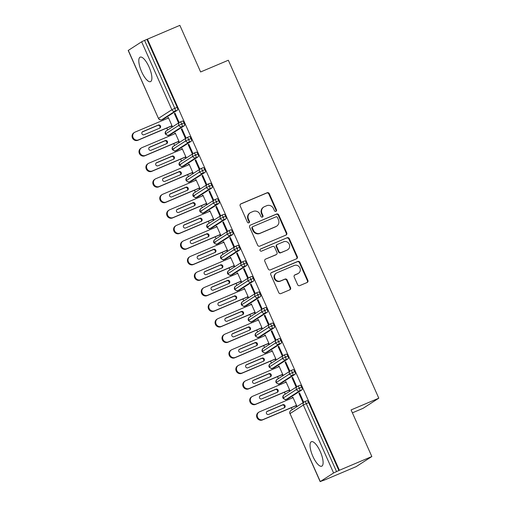 <?xml version="1.0" encoding="UTF-8"?>
<svg xmlns="http://www.w3.org/2000/svg" width="507" height="507" viewBox="0 0 507 507"><rect width="100%" height="100%" fill="white"/><g stroke="black" fill="none" stroke-linecap="round" stroke-linejoin="round"><path stroke-width="0.76" d="M275.941 211.362A1.172 1.103 57.2 0 0 276.486 209.86L269.274 193.655A1.673 1.578 57.2 0 0 267.138 192.749L240.952 203.827A1.673 1.578 57.2 0 0 240.179 205.969L247.391 222.174A1.172 1.103 57.2 0 0 249.045 222.725A1.172 1.103 57.2 0 0 249.431 221.312L248.493 219.214A5.349 5.045 57.2 0 1 250.978 212.363L253.158 211.438A5.349 5.045 57.2 0 1 259.99 214.353L260.921 216.451A1.172 1.103 57.2 0 0 262.575 217.002A1.172 1.103 57.2 0 0 262.956 215.589L262.024 213.491A5.349 5.045 57.2 0 1 264.508 206.641L266.688 205.715A5.349 5.045 57.2 0 1 273.514 208.624L274.452 210.722A1.172 1.103 57.2 0 0 275.941 211.362M275.846 211.4A1.172 1.103 57.2 0 0 276.011 210.171L268.799 193.966A1.673 1.578 57.2 0 0 266.663 193.053L240.502 204.118M248.785 222.846A1.172 1.103 57.2 0 0 248.956 221.616L248.018 219.518L248.493 219.214M262.315 217.123A1.172 1.103 57.2 0 0 262.48 215.893L261.549 213.796L262.024 213.491M312.857 456.344A13.283 4.354 67.1 0 1 311.387 441.717A13.283 4.354 67.1 0 1 320.278 451.566A13.283 4.354 67.1 0 1 321.742 466.193A13.283 4.354 67.1 0 1 312.857 456.344M141.637 71.779A13.283 4.354 67.1 0 1 140.166 57.152A13.283 4.354 67.1 0 1 149.058 67A13.283 4.354 67.1 0 1 150.522 81.621A13.283 4.354 67.1 0 1 141.637 71.779M297.622 284.706A1.673 1.578 57.2 0 0 299.757 285.612L307.103 282.507A1.673 1.578 57.2 0 0 307.876 280.365L299.865 262.366A1.673 1.578 57.2 0 0 297.729 261.46L271.543 272.538A1.673 1.578 57.2 0 0 270.77 274.674L278.78 292.672A1.673 1.578 57.2 0 0 280.916 293.585L289.789 289.827A1.673 1.578 57.2 0 0 290.568 287.684L287.133 279.984A1.673 1.578 57.2 0 0 285.004 279.078L280.599 280.935A4.474 4.221 57.2 0 1 276.366 273.096A4.474 4.221 57.2 0 1 276.968 272.779L294.206 265.484A4.474 4.221 57.2 0 1 298.446 273.324A4.474 4.221 57.2 0 1 297.837 273.647L294.966 274.857A1.673 1.578 57.2 0 0 294.193 276.999L297.622 284.706M147.41 39.083L339.386 470.268L371.84 456.534L351.091 409.922L378.805 398.191L228.334 60.238L200.62 71.962L179.865 25.35L144.565 40.389L174.814 108.333L177.184 107.326L146.935 39.388M285.98 235.071A1.673 1.578 57.2 0 0 286.759 232.928L278.742 214.936A1.673 1.578 57.2 0 0 276.613 214.024L250.426 225.102A1.673 1.578 57.2 0 0 249.653 227.244L257.664 245.242A1.673 1.578 57.2 0 0 259.799 246.149L285.98 235.071M289.307 238.651L297.317 256.65A1.673 1.578 57.2 0 1 296.544 258.785L270.358 269.863A1.673 1.578 57.2 0 1 268.222 268.957L264.793 261.257A1.673 1.578 57.2 0 1 265.567 259.115L276.188 254.622A1.673 1.578 57.2 0 0 276.961 252.48L274.686 247.372A1.673 1.578 57.2 0 0 272.557 246.459L261.498 251.136A1.172 1.103 57.2 0 1 260.389 249.089A1.172 1.103 57.2 0 1 260.547 249L287.171 237.739A1.673 1.578 57.2 0 1 289.307 238.651L288.832 238.955L296.842 256.954L297.317 256.65M352.39 412.837L363.107 408.306L378.805 398.191M128.309 50.37L158.444 118.41L128.195 50.466L141.624 41.789L144.565 40.389M339.386 470.268L333.6 472.974L320.285 481.549L323.65 480.287M371.84 456.534L356.148 466.643L323.688 480.376M292.209 409.662L291.348 407.729M287.837 399.846L287.431 398.933M285.289 394.123L284.427 392.19M280.916 384.306L280.51 383.393M278.368 378.59L277.506 376.65M273.995 368.766L273.59 367.854M271.454 363.05L270.592 361.111M267.081 353.227L266.676 352.314M264.534 347.51L263.672 345.571M260.161 337.687L259.755 336.775M257.619 331.971L256.757 330.038M253.247 322.154L252.841 321.242M250.699 316.438L249.837 314.498M246.326 306.615L245.92 305.702M243.778 300.898L242.916 298.959M239.405 291.075L239 290.162M236.864 285.359L236.002 283.419M232.491 275.535L232.086 274.623M229.944 269.819L229.082 267.886M225.571 260.002L225.165 259.09M223.029 254.28L222.161 252.347M218.656 244.463L218.251 243.55M216.109 238.746L215.247 236.807M211.736 228.923L211.33 228.011M209.188 223.207L208.326 221.267M204.815 213.384L204.41 212.471M202.274 207.667L201.412 205.728M197.901 197.844L197.496 196.931M195.353 192.128L194.492 190.195M190.981 182.311L190.575 181.398M188.439 176.594L187.571 174.655M184.066 166.771L183.661 165.859M181.519 161.055L180.657 159.116M177.146 151.232L176.74 150.319M174.598 145.515L173.736 143.576M170.225 135.692L169.82 134.78M167.684 129.976L166.822 128.043M163.311 120.159L162.905 119.246M171.379 126.11L171.588 126.579L172.203 126.18L168.33 117.478L167.709 117.878L168.381 117.592M174.37 113.587L174.991 113.188L178.863 121.889L178.242 122.288L174.37 113.587L175.042 113.302M167.709 117.878L167.868 118.226M338.91 470.572L308.662 402.628L306.291 403.635L336.54 471.573M304.625 401.728L306.912 400.758A2.554 0.837 67.1 0 1 306.95 400.739A2.554 0.837 67.1 0 1 308.662 402.628M177.184 107.326A2.554 0.837 67.1 0 1 177.507 110.12L164.192 118.695A2.554 0.837 67.1 0 1 164.148 118.72A2.554 0.837 67.1 0 1 164.103 118.733M297.71 386.188L299.992 385.219A2.554 0.837 67.1 0 1 300.036 385.2A2.554 0.837 67.1 0 1 301.741 387.094A2.554 0.837 67.1 0 1 302.033 389.807L288.711 398.382A2.554 0.837 67.1 0 1 288.673 398.407A2.554 0.837 67.1 0 1 288.629 398.42M295.904 405.796L296.107 406.265L296.728 405.866L292.856 397.165L292.235 397.564L292.393 397.913M302.768 401.975L303.389 401.576L299.517 392.874L298.896 393.274L302.768 401.975M290.79 370.649L293.071 369.685A2.554 0.837 67.1 0 1 293.116 369.66A2.554 0.837 67.1 0 1 294.827 371.555A2.554 0.837 67.1 0 1 295.118 374.267L281.797 382.842A2.554 0.837 67.1 0 1 281.753 382.867A2.554 0.837 67.1 0 1 281.708 382.88M288.984 390.263L289.193 390.726L289.808 390.327L285.935 381.625L285.473 382.379M295.854 386.435L296.468 386.042L292.596 377.341L291.975 377.734L295.854 386.435M283.869 355.109L286.157 354.146A2.554 0.837 67.1 0 1 286.195 354.12A2.554 0.837 67.1 0 1 287.906 356.015A2.554 0.837 67.1 0 1 288.198 358.728L274.876 367.309A2.554 0.837 67.1 0 1 274.838 367.328A2.554 0.837 67.1 0 1 274.788 367.341M282.069 374.724L282.272 375.186L282.893 374.787L279.021 366.086L278.4 366.485L278.558 366.84M288.933 370.902L289.554 370.503L285.675 361.802L285.061 362.201L288.933 370.902M276.955 339.576L279.237 338.606A2.554 0.837 67.1 0 1 279.281 338.587A2.554 0.837 67.1 0 1 280.992 340.476A2.554 0.837 67.1 0 1 281.277 343.188L267.962 351.769A2.554 0.837 67.1 0 1 267.918 351.788A2.554 0.837 67.1 0 1 267.873 351.807M275.149 359.184L275.358 359.653L275.973 359.254L272.101 350.552L271.479 350.952L271.638 351.3M282.012 355.363L282.633 354.963L278.761 346.262L278.14 346.661L282.012 355.363M270.035 324.036L272.322 323.067A2.554 0.837 67.1 0 1 272.36 323.048A2.554 0.837 67.1 0 1 274.072 324.943A2.554 0.837 67.1 0 1 274.363 327.655L261.042 336.23A2.554 0.837 67.1 0 1 260.997 336.255A2.554 0.837 67.1 0 1 260.953 336.268M268.228 343.645L268.437 344.114L269.059 343.714L265.18 335.013L264.717 335.761M275.098 339.823L275.713 339.424L271.841 330.722L271.226 331.122L275.098 339.823M263.12 308.497L265.402 307.534A2.554 0.837 67.1 0 1 265.446 307.508A2.554 0.837 67.1 0 1 267.151 309.403A2.554 0.837 67.1 0 1 267.442 312.116L254.121 320.69A2.554 0.837 67.1 0 1 254.083 320.716A2.554 0.837 67.1 0 1 254.039 320.728M261.314 328.105L261.517 328.574L262.138 328.175L258.266 319.473L257.645 319.873L257.803 320.221M268.178 324.284L268.799 323.884L264.927 315.183L264.305 315.582L268.178 324.284M256.2 292.957L258.481 291.994A2.554 0.837 67.1 0 1 258.526 291.969A2.554 0.837 67.1 0 1 260.237 293.864A2.554 0.837 67.1 0 1 260.528 296.576L247.207 305.151A2.554 0.837 67.1 0 1 247.163 305.176A2.554 0.837 67.1 0 1 247.118 305.189M254.394 312.572L254.603 313.034L255.217 312.635L251.345 303.934L250.883 304.688M261.263 308.75L261.878 308.351L258.006 299.65L257.385 300.049L261.263 308.75M249.279 277.418L251.567 276.454A2.554 0.837 67.1 0 1 251.605 276.429A2.554 0.837 67.1 0 1 253.316 278.324A2.554 0.837 67.1 0 1 253.608 281.036L240.286 289.617A2.554 0.837 67.1 0 1 240.248 289.636A2.554 0.837 67.1 0 1 240.198 289.649M247.479 297.032L247.682 297.495L248.303 297.102L244.431 288.401L243.81 288.794L243.968 289.148M254.343 293.211L254.964 292.812L251.085 284.11L250.471 284.509L254.343 293.211M242.365 261.885L244.647 260.915A2.554 0.837 67.1 0 1 244.691 260.896A2.554 0.837 67.1 0 1 246.402 262.784A2.554 0.837 67.1 0 1 246.687 265.497L233.372 274.078A2.554 0.837 67.1 0 1 233.328 274.097A2.554 0.837 67.1 0 1 233.283 274.116M240.559 281.493L240.768 281.962L241.383 281.562L237.51 272.861L236.889 273.26L237.048 273.609M247.422 277.671L248.043 277.272L244.171 268.571L243.55 268.97L247.422 277.671M235.444 246.345L237.732 245.375A2.554 0.837 67.1 0 1 237.77 245.356A2.554 0.837 67.1 0 1 239.481 247.251A2.554 0.837 67.1 0 1 239.773 249.964L226.452 258.538A2.554 0.837 67.1 0 1 226.407 258.564A2.554 0.837 67.1 0 1 226.363 258.576M233.638 265.953L233.847 266.422L234.468 266.023L230.59 257.322L230.127 258.069M240.508 262.132L241.123 261.732L237.251 253.031L236.636 253.43L240.508 262.132M228.53 230.805L230.812 229.842A2.554 0.837 67.1 0 1 230.856 229.817A2.554 0.837 67.1 0 1 232.561 231.712A2.554 0.837 67.1 0 1 232.852 234.424L219.531 242.999A2.554 0.837 67.1 0 1 219.493 243.024A2.554 0.837 67.1 0 1 219.449 243.037M226.724 250.42L226.927 250.883L227.548 250.483L223.676 241.782L223.055 242.181L223.213 242.536M233.588 246.592L234.209 246.199L230.336 237.498L229.715 237.891L233.588 246.592M221.61 215.266L223.891 214.303A2.554 0.837 67.1 0 1 223.936 214.277A2.554 0.837 67.1 0 1 225.647 216.172A2.554 0.837 67.1 0 1 225.932 218.885L212.617 227.466A2.554 0.837 67.1 0 1 212.572 227.485A2.554 0.837 67.1 0 1 212.528 227.497M219.804 234.88L220.013 235.343L220.627 234.944L216.755 226.242L216.293 226.997M226.673 231.059L227.288 230.66L223.416 221.958L222.795 222.358L226.673 231.059M214.689 199.726L216.977 198.763A2.554 0.837 67.1 0 1 217.015 198.744A2.554 0.837 67.1 0 1 218.726 200.633A2.554 0.837 67.1 0 1 219.018 203.345L205.696 211.926A2.554 0.837 67.1 0 1 205.652 211.945A2.554 0.837 67.1 0 1 205.608 211.964M212.889 219.341L213.092 219.81L213.713 219.411L209.841 210.709L209.22 211.108L209.378 211.457M219.753 215.519L220.374 215.12L216.495 206.419L215.881 206.818L219.753 215.519M207.775 184.193L210.056 183.223A2.554 0.837 67.1 0 1 210.101 183.204A2.554 0.837 67.1 0 1 211.812 185.099A2.554 0.837 67.1 0 1 212.097 187.812L198.782 196.386A2.554 0.837 67.1 0 1 198.738 196.405A2.554 0.837 67.1 0 1 198.693 196.424M205.969 203.801L206.178 204.27L206.793 203.871L202.92 195.17L202.299 195.569L202.458 195.917M212.832 199.98L213.453 199.581L209.581 190.879L208.96 191.278L212.832 199.98M200.854 168.654L203.142 167.684A2.554 0.837 67.1 0 1 203.18 167.665A2.554 0.837 67.1 0 1 204.891 169.56A2.554 0.837 67.1 0 1 205.183 172.272L191.861 180.847A2.554 0.837 67.1 0 1 191.817 180.872A2.554 0.837 67.1 0 1 191.773 180.885M199.048 188.262L199.257 188.731L199.878 188.331L196 179.63L195.537 180.378M205.918 184.44L206.533 184.041L202.661 175.34L202.046 175.739L205.918 184.44M193.94 153.114L196.222 152.151A2.554 0.837 67.1 0 1 196.266 152.125A2.554 0.837 67.1 0 1 197.971 154.02A2.554 0.837 67.1 0 1 198.262 156.733L184.941 165.307A2.554 0.837 67.1 0 1 184.903 165.333A2.554 0.837 67.1 0 1 184.859 165.345M192.134 172.729L192.337 173.191L192.958 172.792L189.086 164.091L188.465 164.49L188.623 164.845M198.998 168.907L199.619 168.508L195.746 159.806L195.125 160.206L198.998 168.907M187.02 137.574L189.301 136.611A2.554 0.837 67.1 0 1 189.345 136.586A2.554 0.837 67.1 0 1 191.057 138.481A2.554 0.837 67.1 0 1 191.342 141.193L178.027 149.774A2.554 0.837 67.1 0 1 177.982 149.793A2.554 0.837 67.1 0 1 177.938 149.806M185.213 157.189L185.423 157.652L186.037 157.259L182.165 148.557L181.702 149.305M192.083 153.368L192.698 152.968L188.826 144.267L188.205 144.666L192.083 153.368M180.099 122.041L182.387 121.072A2.554 0.837 67.1 0 1 182.425 121.053A2.554 0.837 67.1 0 1 184.136 122.941A2.554 0.837 67.1 0 1 184.428 125.654L171.106 134.235A2.554 0.837 67.1 0 1 171.062 134.254A2.554 0.837 67.1 0 1 171.017 134.273M178.299 141.649L178.502 142.118L179.123 141.719L175.251 133.018L174.63 133.417L174.788 133.766M185.163 137.828L185.784 137.429L181.905 128.727L181.291 129.127L185.163 137.828M184.136 122.941L178.832 125.349L165.396 134.025A2.554 2.554 0 0 1 166.347 130.838A2.554 2.408 57.2 0 0 168.736 135.236L171.106 134.235M174.63 133.417L175.302 133.132M181.291 129.127L181.956 128.841M181.55 148.95L182.216 148.671M188.205 144.666L188.877 144.381M188.465 164.49L189.136 164.205M195.125 160.206L195.797 159.92M195.385 180.029L196.051 179.744M202.046 175.739L202.711 175.46M202.299 195.569L202.971 195.284M208.96 191.278L209.632 190.993M209.22 211.108L209.892 210.823M215.881 206.818L216.546 206.533M216.14 226.642L216.806 226.363M222.795 222.358L223.467 222.072M223.055 242.181L223.726 241.896M229.715 237.891L230.387 237.612M229.975 257.721L230.641 257.436M236.636 253.43L237.301 253.145M236.889 273.26L237.561 272.975M243.55 268.97L244.222 268.685M243.81 288.794L244.482 288.515M250.471 284.509L251.136 284.224M250.731 304.333L251.396 304.054M257.385 300.049L258.057 299.764M257.645 319.873L258.317 319.587M264.305 315.582L264.977 315.303M264.565 335.412L265.231 335.127M271.226 331.122L271.891 330.837M271.479 350.952L272.151 350.667M278.14 346.661L278.812 346.376M278.4 366.485L279.072 366.206M285.061 362.201L285.726 361.916M285.321 382.024L285.986 381.739M291.975 377.734L292.647 377.455M292.235 397.564L292.907 397.279M298.896 393.274L299.567 392.988M191.057 138.481L185.746 140.883L172.431 149.464L173.939 148.982M197.971 154.02L192.666 156.422L179.345 165.003L180.853 164.522M204.891 169.56L199.581 171.962L186.151 180.638A2.554 2.554 0 0 1 187.102 177.45A2.554 2.408 57.2 0 0 189.491 181.855L191.861 180.847M211.812 185.099L206.501 187.501L193.18 196.076L194.694 195.594M218.726 200.633L213.422 203.041L200.1 211.615L201.609 211.134M225.647 216.172L220.336 218.574L207.021 227.155L208.529 226.673M232.561 231.712L227.256 234.114L213.935 242.688L215.443 242.213M239.481 247.251L234.171 249.653L220.741 258.329A2.554 2.554 0 0 1 221.692 255.141A2.554 2.408 57.2 0 0 224.081 259.54L226.452 258.538M246.402 262.784L241.091 265.193L227.662 273.869A2.554 2.554 0 0 1 228.613 270.681A2.554 2.408 57.2 0 0 230.996 275.079L233.372 274.078M253.316 278.324L248.012 280.726L234.583 289.402A2.554 2.554 0 0 1 235.533 286.214A2.554 2.408 57.2 0 0 237.916 290.619L240.286 289.617M260.237 293.864L254.926 296.265L241.497 304.941A2.554 2.554 0 0 1 242.447 301.754A2.554 2.408 57.2 0 0 244.83 306.158L247.207 305.151M267.151 309.403L261.846 311.805L248.417 320.481A2.554 2.554 0 0 1 249.368 317.293A2.554 2.408 57.2 0 0 251.751 321.698L254.121 320.69M274.072 324.943L268.761 327.345L255.332 336.021A2.554 2.554 0 0 1 256.282 332.833A2.554 2.408 57.2 0 0 258.671 337.231L261.042 336.23M280.992 340.476L275.681 342.884L262.252 351.56C266.378 354.64 265.066 352.073 265.548 352.796A2.554 0.837 -112.9 0 0 265.586 352.771L267.962 351.769M287.906 356.015L282.602 358.417L269.173 367.093C273.292 370.18 271.98 367.607 272.462 368.329A2.554 0.837 -112.9 0 0 272.506 368.31L274.876 367.309M294.827 371.555L289.516 373.957L276.087 382.633A2.554 2.554 0 0 1 277.037 379.445A2.554 2.408 57.2 0 0 279.42 383.85L281.797 382.842M301.741 387.094L296.437 389.496L283.007 398.172A2.554 2.554 0 0 1 283.958 394.985A2.554 2.408 57.2 0 0 286.341 399.383L288.711 398.382M263.786 207.021L263.304 207.325A5.349 5.045 57.2 0 0 261.549 213.796M250.255 212.744L249.78 213.054A5.349 5.045 57.2 0 0 248.018 219.518M285.954 235.083A1.673 1.578 57.2 0 0 286.284 233.239L278.267 215.241A1.673 1.578 57.2 0 0 276.138 214.328L250.426 225.102M277.456 217.471A1.172 1.103 57.2 0 0 275.96 216.838L252.974 226.559A1.172 1.103 57.2 0 0 252.435 228.061L253.418 230.273A5.349 5.045 57.2 0 0 260.249 233.182L275.96 226.534A5.349 5.045 57.2 0 0 278.438 219.683L277.456 217.471M252.499 226.863A1.172 1.103 57.2 0 0 251.96 228.365L252.435 228.061M276.683 226.154L276.207 226.458A5.349 5.045 57.2 0 1 275.485 226.838L259.774 233.486A5.349 5.045 57.2 0 1 252.942 230.577L251.96 228.365M296.513 258.798A1.673 1.578 57.2 0 0 296.842 256.954M265.567 259.115L275.713 254.926A1.673 1.578 57.2 0 0 275.941 254.806L276.416 254.501M260.18 249.26L287.171 237.739M287.209 249.957A4.474 4.221 57.2 0 0 289.123 243.905A4.474 4.221 57.2 0 0 283.578 241.801L277.5 244.368A1.673 1.578 57.2 0 0 276.727 246.51L279.002 251.618A1.673 1.578 57.2 0 0 281.132 252.53L286.734 250.268A4.474 4.221 57.2 0 0 287.336 249.945L287.811 249.64M277.278 244.488L276.797 244.792A1.673 1.578 57.2 0 0 276.252 246.814L276.727 246.51M286.734 250.268L280.656 252.835A1.673 1.578 57.2 0 1 278.527 251.922L276.252 246.814M288.832 238.955A1.673 1.578 57.2 0 0 286.696 238.049M298.446 273.324L297.97 273.634A4.474 4.221 57.2 0 1 297.362 273.951L294.516 275.155M276.366 273.096L275.89 273.406A4.474 4.221 57.2 0 0 280.124 281.246L280.599 280.935M289.763 289.839A1.673 1.578 57.2 0 0 290.086 287.995L286.658 280.289A1.673 1.578 57.2 0 0 284.528 279.382L280.124 281.246M307.071 282.513A1.673 1.578 57.2 0 0 307.4 280.669L299.39 262.67A1.673 1.578 57.2 0 0 297.254 261.764L271.093 272.829M168.539 117.947L135.046 132.112A4.259 4.018 57.2 0 0 133.221 137.879A4.259 4.018 57.2 0 0 138.5 139.881L171.993 125.711M138.5 139.881L137.885 140.281A4.259 4.018 -122.8 0 1 133.848 132.815L134.469 132.416M159.692 128.151A1.705 1.61 57.2 0 0 160.427 125.844A1.705 1.61 57.2 0 0 158.311 125.039L142.752 131.624A1.705 1.61 57.2 0 0 142.023 133.93A1.705 1.61 57.2 0 0 144.134 134.729L159.692 128.151M137.885 140.281L172.05 125.831M159.585 128.195A1.705 1.61 57.2 0 0 157.696 125.438L142.245 131.978M175.454 133.48L141.96 147.651A4.259 4.018 57.2 0 0 140.141 153.412A4.259 4.018 57.2 0 0 145.42 155.421L178.914 141.25M145.42 155.421L144.799 155.82A4.259 4.018 -122.8 0 1 140.769 148.355L141.383 147.955M166.613 143.684A1.705 1.61 57.2 0 0 167.342 141.383A1.705 1.61 57.2 0 0 165.231 140.578L149.666 147.163A1.705 1.61 57.2 0 0 148.938 149.464A1.705 1.61 57.2 0 0 151.054 150.268L166.613 143.684M144.799 155.82L178.965 141.364M166.505 143.735A1.705 1.61 57.2 0 0 164.61 140.978L149.159 147.512M182.374 149.02L148.881 163.191A4.259 4.018 57.2 0 0 147.055 168.951A4.259 4.018 57.2 0 0 152.341 170.96L185.835 156.79M152.341 170.96L151.72 171.36A4.259 4.018 -122.8 0 1 147.683 163.894L148.304 163.495M173.533 159.223A1.705 1.61 57.2 0 0 174.262 156.917A1.705 1.61 57.2 0 0 172.146 156.118L156.587 162.703A1.705 1.61 57.2 0 0 155.858 165.003A1.705 1.61 57.2 0 0 157.969 165.808L173.533 159.223M151.72 171.36L185.885 156.904M173.419 159.274A1.705 1.61 57.2 0 0 171.531 156.517L156.08 163.051M189.288 164.56L155.795 178.73A4.259 4.018 57.2 0 0 153.976 184.491A4.259 4.018 57.2 0 0 159.255 186.5L192.749 172.329M159.255 186.5L158.64 186.899A4.259 4.018 -122.8 0 1 154.603 179.434L155.224 179.034M180.448 174.763A1.705 1.61 57.2 0 0 181.176 172.456A1.705 1.61 57.2 0 0 179.066 171.658L163.508 178.236A1.705 1.61 57.2 0 0 162.772 180.543A1.705 1.61 57.2 0 0 164.889 181.348L180.448 174.763M158.64 186.899L192.799 172.443M180.34 174.807A1.705 1.61 57.2 0 0 178.445 172.05L162.994 178.591M196.209 180.099L162.715 194.27A4.259 4.018 57.2 0 0 160.89 200.031A4.259 4.018 57.2 0 0 166.176 202.033L199.669 187.869M166.176 202.033L165.555 202.432A4.259 4.018 -122.8 0 1 161.524 194.967L162.139 194.574M187.368 190.302A1.705 1.61 57.2 0 0 188.097 187.996A1.705 1.61 57.2 0 0 185.987 187.191L170.422 193.775A1.705 1.61 57.2 0 0 169.693 196.082A1.705 1.61 57.2 0 0 171.803 196.887L187.368 190.302M165.555 202.432L199.72 187.983M187.26 190.347A1.705 1.61 57.2 0 0 185.366 187.59L169.915 194.13M203.13 195.632L169.636 209.803A4.259 4.018 57.2 0 0 167.811 215.57A4.259 4.018 57.2 0 0 173.09 217.573L206.583 203.402M173.09 217.573L172.475 217.972A4.259 4.018 -122.8 0 1 168.438 210.506L169.059 210.107M194.282 205.836A1.705 1.61 57.2 0 0 195.018 203.535A1.705 1.61 57.2 0 0 192.901 202.73L177.342 209.315A1.705 1.61 57.2 0 0 176.613 211.622A1.705 1.61 57.2 0 0 178.724 212.42L194.282 205.836M172.475 217.972L206.641 203.516M194.175 205.886A1.705 1.61 57.2 0 0 192.286 203.13L176.835 209.664M210.044 211.172L176.55 225.342A4.259 4.018 57.2 0 0 174.731 231.103A4.259 4.018 57.2 0 0 180.01 233.112L213.504 218.942M180.01 233.112L179.389 233.512A4.259 4.018 -122.8 0 1 175.359 226.046L175.973 225.647M201.203 221.375A1.705 1.61 57.2 0 0 201.932 219.075A1.705 1.61 57.2 0 0 199.821 218.27L184.256 224.855A1.705 1.61 57.2 0 0 183.528 227.155A1.705 1.61 57.2 0 0 185.644 227.96L201.203 221.375M179.389 233.512L213.555 219.056M201.095 221.426A1.705 1.61 57.2 0 0 199.2 218.669L183.749 225.203M216.964 226.711L183.471 240.882A4.259 4.018 57.2 0 0 181.645 246.643A4.259 4.018 57.2 0 0 186.931 248.652L220.425 234.481M186.931 248.652L186.31 249.051A4.259 4.018 -122.8 0 1 182.273 241.585L182.894 241.186M208.124 236.915A1.705 1.61 57.2 0 0 208.852 234.608A1.705 1.61 57.2 0 0 206.736 233.809L191.177 240.388A1.705 1.61 57.2 0 0 190.448 242.695A1.705 1.61 57.2 0 0 192.559 243.499L208.124 236.915M186.31 249.051L220.475 234.595M208.009 236.959A1.705 1.61 57.2 0 0 206.121 234.209L190.67 240.743M223.885 242.251L190.385 256.422A4.259 4.018 57.2 0 0 188.566 262.182A4.259 4.018 57.2 0 0 193.845 264.191L227.339 250.021M193.845 264.191L193.23 264.584A4.259 4.018 -122.8 0 1 189.193 257.125L189.814 256.726M215.038 252.454A1.705 1.61 57.2 0 0 215.767 250.147A1.705 1.61 57.2 0 0 213.656 249.343L198.098 255.927A1.705 1.61 57.2 0 0 197.362 258.234A1.705 1.61 57.2 0 0 199.479 259.039L215.038 252.454M193.23 264.584L227.39 250.135M214.93 252.499A1.705 1.61 57.2 0 0 213.035 249.742L197.584 256.282M230.799 257.79L197.305 271.955A4.259 4.018 57.2 0 0 195.48 277.722A4.259 4.018 57.2 0 0 200.766 279.725L234.259 265.554M200.766 279.725L200.145 280.124A4.259 4.018 -122.8 0 1 196.114 272.658L196.729 272.265M221.958 267.994A1.705 1.61 57.2 0 0 222.687 265.687A1.705 1.61 57.2 0 0 220.577 264.882L205.012 271.467A1.705 1.61 57.2 0 0 204.283 273.774A1.705 1.61 57.2 0 0 206.393 274.572L221.958 267.994M200.145 280.124L234.31 265.674M221.851 268.038A1.705 1.61 57.2 0 0 219.956 265.281L204.505 271.822M237.72 273.324L204.226 287.494A4.259 4.018 57.2 0 0 202.401 293.255A4.259 4.018 57.2 0 0 207.68 295.264L241.18 281.093M207.68 295.264L207.065 295.663A4.259 4.018 -122.8 0 1 203.028 288.198L203.649 287.799M228.872 283.527A1.705 1.61 57.2 0 0 229.608 281.227A1.705 1.61 57.2 0 0 227.491 280.422L211.932 287.006A1.705 1.61 57.2 0 0 211.204 289.307A1.705 1.61 57.2 0 0 213.314 290.112L228.872 283.527M207.065 295.663L241.231 281.208M228.765 283.578A1.705 1.61 57.2 0 0 226.876 280.821L211.425 287.355M244.634 288.863L211.14 303.034A4.259 4.018 57.2 0 0 209.321 308.795A4.259 4.018 57.2 0 0 214.6 310.804L248.094 296.633M214.6 310.804L213.979 311.203A4.259 4.018 -122.8 0 1 209.949 303.737L210.563 303.338M235.793 299.067A1.705 1.61 57.2 0 0 236.522 296.766A1.705 1.61 57.2 0 0 234.411 295.961L218.847 302.546A1.705 1.61 57.2 0 0 218.118 304.846A1.705 1.61 57.2 0 0 220.234 305.651L235.793 299.067M213.979 311.203L248.145 296.747M235.685 299.117A1.705 1.61 57.2 0 0 233.79 296.361L218.34 302.894M251.554 304.403L218.061 318.573A4.259 4.018 57.2 0 0 216.236 324.334A4.259 4.018 57.2 0 0 221.521 326.343L255.015 312.173M221.521 326.343L220.9 326.742A4.259 4.018 -122.8 0 1 216.863 319.277L217.484 318.878M242.714 314.606A1.705 1.61 57.2 0 0 243.442 312.299A1.705 1.61 57.2 0 0 241.326 311.501L225.767 318.079A1.705 1.61 57.2 0 0 225.038 320.386A1.705 1.61 57.2 0 0 227.149 321.191L242.714 314.606M220.9 326.742L255.065 312.287M242.6 314.651A1.705 1.61 57.2 0 0 240.711 311.894L225.26 318.434M258.475 319.942L224.975 334.113A4.259 4.018 57.2 0 0 223.156 339.874A4.259 4.018 57.2 0 0 228.435 341.876L261.929 327.712M228.435 341.876L227.82 342.276A4.259 4.018 -122.8 0 1 223.783 334.81L224.405 334.417M249.628 330.146A1.705 1.61 57.2 0 0 250.357 327.839A1.705 1.61 57.2 0 0 248.246 327.034L232.688 333.619A1.705 1.61 57.2 0 0 231.953 335.926A1.705 1.61 57.2 0 0 234.069 336.73L249.628 330.146M227.82 342.276L261.98 327.826M249.52 330.19A1.705 1.61 57.2 0 0 247.625 327.433L232.174 333.974M265.389 335.476L231.895 349.646A4.259 4.018 57.2 0 0 230.07 355.413A4.259 4.018 57.2 0 0 235.356 357.416L268.849 343.245M235.356 357.416L234.735 357.815A4.259 4.018 -122.8 0 1 230.704 350.35L231.319 349.95M256.548 345.679A1.705 1.61 57.2 0 0 257.277 343.378A1.705 1.61 57.2 0 0 255.167 342.574L239.602 349.158A1.705 1.61 57.2 0 0 238.873 351.465A1.705 1.61 57.2 0 0 240.983 352.264L256.548 345.679M234.735 357.815L268.9 343.366M256.441 345.73A1.705 1.61 57.2 0 0 254.546 342.973L239.095 349.507M272.31 351.015L238.816 365.186A4.259 4.018 57.2 0 0 236.991 370.947A4.259 4.018 57.2 0 0 242.27 372.956L275.77 358.785M242.27 372.956L241.655 373.355A4.259 4.018 -122.8 0 1 237.618 365.889L238.239 365.49M263.469 361.218A1.705 1.61 57.2 0 0 264.198 358.918A1.705 1.61 57.2 0 0 262.081 358.113L246.522 364.698A1.705 1.61 57.2 0 0 245.794 366.998A1.705 1.61 57.2 0 0 247.904 367.803L263.469 361.218M241.655 373.355L275.821 358.899M263.355 361.269A1.705 1.61 57.2 0 0 261.466 358.512L246.015 365.046M279.224 366.555L245.73 380.725A4.259 4.018 57.2 0 0 243.911 386.486A4.259 4.018 57.2 0 0 249.191 388.495L282.684 374.324M249.191 388.495L248.569 388.894A4.259 4.018 -122.8 0 1 244.539 381.429L245.154 381.03M270.383 376.758A1.705 1.61 57.2 0 0 271.112 374.451A1.705 1.61 57.2 0 0 269.002 373.653L253.437 380.237A1.705 1.61 57.2 0 0 252.708 382.538A1.705 1.61 57.2 0 0 254.825 383.343L270.383 376.758M248.569 388.894L282.735 374.439M270.275 376.802A1.705 1.61 57.2 0 0 268.38 374.052L252.93 380.586M286.144 382.094L252.651 396.265A4.259 4.018 57.2 0 0 250.826 402.026A4.259 4.018 57.2 0 0 256.111 404.035L289.605 389.864M256.111 404.035L255.49 404.428A4.259 4.018 -122.8 0 1 251.453 396.968L252.074 396.569M277.304 392.298A1.705 1.61 57.2 0 0 278.032 389.991A1.705 1.61 57.2 0 0 275.916 389.186L260.357 395.771A1.705 1.61 57.2 0 0 259.628 398.077A1.705 1.61 57.2 0 0 261.739 398.882L277.304 392.298M255.49 404.428L289.655 389.978M277.19 392.342A1.705 1.61 57.2 0 0 275.301 389.585L259.85 396.125M293.065 397.634L259.565 411.798A4.259 4.018 57.2 0 0 257.746 417.565A4.259 4.018 57.2 0 0 263.025 419.568L296.519 405.397M263.025 419.568L262.411 419.967A4.259 4.018 -122.8 0 1 258.374 412.502L258.995 412.109M284.218 407.837A1.705 1.61 57.2 0 0 284.947 405.53A1.705 1.61 57.2 0 0 282.836 404.725L267.278 411.31A1.705 1.61 57.2 0 0 266.543 413.617A1.705 1.61 57.2 0 0 268.659 414.415L284.218 407.837M262.411 419.967L296.57 405.518M284.11 407.882A1.705 1.61 57.2 0 0 282.215 405.125L266.764 411.665M276.011 210.171L276.486 209.86M248.956 221.616L249.431 221.312M262.48 215.893L262.956 215.589M177.507 110.12L175.137 111.122L161.815 119.696A2.554 2.408 57.2 0 1 158.558 118.308L171.879 109.734L141.624 41.789M171.879 109.734L174.814 108.333A2.554 0.837 67.1 0 1 175.137 111.122A2.554 2.408 57.2 0 1 171.879 109.734M333.6 472.974L303.351 405.036L290.036 413.611L320.285 481.549M306.291 403.635L303.351 405.036A2.554 2.408 57.2 0 1 304.536 401.759A2.554 0.837 67.1 0 1 304.58 401.74A2.554 0.837 67.1 0 1 306.291 403.635M289.922 413.712A2.554 2.554 0 0 1 290.872 410.524A2.554 2.408 57.2 0 0 290.036 413.611L320.171 481.65M161.72 119.741A2.554 0.837 -112.9 0 0 161.777 119.722A2.554 0.837 -112.9 0 0 161.815 119.696L164.192 118.695M182.425 121.053L180.055 122.054A2.554 0.837 67.1 0 0 180.017 122.073A2.554 2.408 57.2 0 0 178.832 125.349A2.554 2.408 57.2 0 0 182.051 126.661L168.736 135.236A2.554 0.837 -112.9 0 1 168.692 135.261L171.062 134.254M166.347 130.838L179.668 122.257A2.554 2.554 0 0 1 180.055 122.054A2.554 0.837 67.1 0 1 181.766 123.949A2.554 0.837 67.1 0 1 182.057 126.661L184.428 125.654M191.342 141.193L188.972 142.194L175.65 150.775L178.027 149.774M198.262 156.733L195.892 157.734L182.571 166.315L184.941 165.307M205.183 172.272L202.806 173.274L189.491 181.855A2.554 0.837 -112.9 0 1 189.447 181.874L191.817 180.872M212.097 187.812L209.727 188.813L196.405 197.388L198.782 196.386M219.018 203.345L216.641 204.353L203.326 212.927L205.696 211.926M225.932 218.885L223.562 219.886L210.24 228.467L212.617 227.466M232.852 234.424L230.482 235.425L217.161 244.006L219.531 242.999M239.773 249.964L237.396 250.965L224.081 259.54A2.554 0.837 -112.9 0 1 224.037 259.565L226.407 258.564M246.687 265.497L244.317 266.505L230.996 275.079A2.554 0.837 -112.9 0 1 230.958 275.105L233.328 274.097M253.608 281.036L251.238 282.038L237.916 290.619A2.554 0.837 -112.9 0 1 237.872 290.638L240.248 289.636M260.528 296.576L258.152 297.577L244.83 306.158M267.442 312.116L265.072 313.117L251.751 321.698A2.554 0.837 -112.9 0 1 251.713 321.717L254.083 320.716M274.363 327.655L271.986 328.656L258.671 337.231A2.554 0.837 -112.9 0 1 258.627 337.256L260.997 336.255M281.277 343.188L278.907 344.196L265.586 352.771A2.554 2.408 57.2 0 1 263.203 348.372A2.554 2.554 0 0 0 262.252 351.554M288.198 358.728L285.821 359.729L272.506 368.31A2.554 2.408 57.2 0 1 270.123 363.906A2.554 2.554 0 0 0 269.166 367.093M295.118 374.267L292.742 375.269L279.42 383.85A2.554 0.837 -112.9 0 1 279.382 383.869L281.753 382.867M302.033 389.807L299.662 390.808L286.341 399.383A2.554 0.837 -112.9 0 1 286.303 399.408L288.673 398.407M175.555 150.813A2.554 0.837 -112.9 0 0 175.612 150.794C175.13 150.078 176.442 152.645 172.317 149.559A2.554 2.554 0 0 1 173.267 146.371A2.554 2.408 57.2 0 0 175.65 150.775A2.554 0.837 -112.9 0 1 175.612 150.794L177.982 149.793M189.345 136.586L186.975 137.593A2.554 0.837 67.1 0 0 186.931 137.612A2.554 2.408 57.2 0 0 185.746 140.883A2.554 2.408 57.2 0 0 188.972 142.201M173.267 146.371L186.589 137.796A2.554 2.554 0 0 1 186.975 137.593A2.554 0.837 67.1 0 1 188.686 139.482A2.554 0.837 67.1 0 1 188.972 142.194M168.635 135.274A2.554 0.837 -112.9 0 0 168.692 135.261C168.21 134.539 169.522 137.105 165.396 134.025M182.469 166.353A2.554 0.837 -112.9 0 0 182.533 166.334C182.045 165.612 183.357 168.185 179.237 165.098A2.554 2.554 0 0 1 180.188 161.91A2.554 2.408 57.2 0 0 182.571 166.315A2.554 0.837 -112.9 0 1 182.533 166.334L184.903 165.333M196.266 152.125L193.889 153.127A2.554 0.837 67.1 0 0 193.851 153.152A2.554 2.408 57.2 0 0 192.666 156.422A2.554 2.408 57.2 0 0 195.892 157.734A2.554 0.837 67.1 0 0 195.601 155.022A2.554 0.837 67.1 0 0 193.889 153.127A2.554 2.554 0 0 0 193.503 153.336L180.188 161.91M203.18 167.665L200.81 168.666A2.554 0.837 67.1 0 0 200.766 168.692A2.554 2.408 57.2 0 0 199.581 171.962A2.554 2.408 57.2 0 0 202.806 173.274A2.554 0.837 67.1 0 0 202.521 170.561A2.554 0.837 67.1 0 0 200.81 168.666A2.554 2.554 0 0 0 200.423 168.875L187.102 177.45M196.304 197.432A2.554 0.837 -112.9 0 0 196.367 197.413C195.886 196.691 197.198 199.264 193.072 196.177A2.554 2.554 0 0 1 194.023 192.99A2.554 2.408 57.2 0 0 196.405 197.388A2.554 0.837 -112.9 0 1 196.367 197.413L198.738 196.405M210.101 183.204L207.731 184.206A2.554 0.837 67.1 0 0 207.686 184.231A2.554 2.408 57.2 0 0 206.501 187.501A2.554 2.408 57.2 0 0 209.727 188.813A2.554 0.837 67.1 0 0 209.435 186.101A2.554 0.837 67.1 0 0 207.731 184.206A2.554 2.554 0 0 0 207.344 184.409L194.023 192.99M189.39 181.893A2.554 0.837 -112.9 0 0 189.447 181.874C188.965 181.151 190.277 183.724 186.151 180.638M203.225 212.965A2.554 0.837 -112.9 0 0 203.282 212.953C202.8 212.23 204.112 214.797 199.986 211.717A2.554 2.554 0 0 1 200.937 208.529A2.554 2.408 57.2 0 0 203.326 212.927A2.554 0.837 -112.9 0 1 203.282 212.953L205.652 211.945M217.015 198.744L214.645 199.745A2.554 0.837 67.1 0 0 214.607 199.764A2.554 2.408 57.2 0 0 213.422 203.041A2.554 2.408 57.2 0 0 216.641 204.353A2.554 0.837 67.1 0 0 216.356 201.64A2.554 0.837 67.1 0 0 214.645 199.745A2.554 2.554 0 0 0 214.258 199.948L200.937 208.529M210.145 228.505A2.554 0.837 -112.9 0 0 210.202 228.486C209.721 227.763 211.032 230.336 206.907 227.25A2.554 2.554 0 0 1 207.857 224.062A2.554 2.408 57.2 0 0 210.24 228.467A2.554 0.837 -112.9 0 1 210.202 228.486L212.572 227.485M223.936 214.277L221.565 215.285A2.554 0.837 67.1 0 0 221.521 215.304A2.554 2.408 57.2 0 0 220.336 218.574A2.554 2.408 57.2 0 0 223.562 219.886A2.554 0.837 67.1 0 0 223.276 217.173A2.554 0.837 67.1 0 0 221.565 215.285A2.554 2.554 0 0 0 221.179 215.488L207.857 224.062M217.059 244.044A2.554 0.837 -112.9 0 0 217.123 244.025C216.635 243.303 217.947 245.876 213.827 242.79A2.554 2.554 0 0 1 214.778 239.602A2.554 2.408 57.2 0 0 217.161 244.006A2.554 0.837 -112.9 0 1 217.123 244.025L219.493 243.024M230.856 229.817L228.486 230.818A2.554 0.837 67.1 0 0 228.442 230.843A2.554 2.408 57.2 0 0 227.256 234.114A2.554 2.408 57.2 0 0 230.482 235.425A2.554 0.837 67.1 0 0 230.191 232.713A2.554 0.837 67.1 0 0 228.486 230.818A2.554 2.554 0 0 0 228.093 231.027L214.778 239.602M237.77 245.356L235.4 246.358A2.554 0.837 67.1 0 0 235.356 246.383A2.554 2.408 57.2 0 0 234.171 249.653A2.554 2.408 57.2 0 0 237.396 250.965A2.554 0.837 67.1 0 0 237.111 248.253A2.554 0.837 67.1 0 0 235.4 246.358A2.554 2.554 0 0 0 235.014 246.56L221.692 255.141M244.691 260.896L242.321 261.897A2.554 0.837 67.1 0 0 242.276 261.916A2.554 2.408 57.2 0 0 241.091 265.193A2.554 2.408 57.2 0 0 244.317 266.505A2.554 0.837 67.1 0 0 244.025 263.792A2.554 0.837 67.1 0 0 242.321 261.897A2.554 2.554 0 0 0 241.934 262.1L228.613 270.681M223.98 259.584A2.554 0.837 -112.9 0 0 224.037 259.565C223.555 258.843 224.867 261.416 220.741 258.329M251.605 276.429L249.235 277.437A2.554 0.837 67.1 0 0 249.197 277.456A2.554 2.408 57.2 0 0 248.012 280.726A2.554 2.408 57.2 0 0 251.231 282.044M235.533 286.214L248.848 277.64A2.554 2.554 0 0 1 249.235 277.437A2.554 0.837 67.1 0 1 250.946 279.332A2.554 0.837 67.1 0 1 251.238 282.038M230.894 275.117A2.554 0.837 -112.9 0 0 230.958 275.105C230.476 274.382 231.788 276.949 227.662 273.869M258.526 291.969L256.155 292.97A2.554 0.837 67.1 0 0 256.111 292.995A2.554 2.408 57.2 0 0 254.926 296.265A2.554 2.408 57.2 0 0 258.152 297.577A2.554 0.837 67.1 0 0 257.867 294.865A2.554 0.837 67.1 0 0 256.155 292.97A2.554 2.554 0 0 0 255.769 293.179L242.447 301.754M237.815 290.657A2.554 0.837 -112.9 0 0 237.872 290.638C237.39 289.922 238.702 292.488 234.583 289.402M265.446 307.508L263.076 308.51A2.554 0.837 67.1 0 0 263.032 308.535A2.554 2.408 57.2 0 0 261.846 311.805A2.554 2.408 57.2 0 0 265.072 313.117A2.554 0.837 67.1 0 0 264.781 310.404A2.554 0.837 67.1 0 0 263.076 308.51A2.554 2.554 0 0 0 262.683 308.719L249.368 317.293M272.36 323.048L269.99 324.049A2.554 0.837 67.1 0 0 269.946 324.074A2.554 2.408 57.2 0 0 268.761 327.345A2.554 2.408 57.2 0 0 271.986 328.656M256.282 332.833L269.604 324.252A2.554 2.554 0 0 1 269.99 324.049A2.554 0.837 67.1 0 1 271.701 325.944A2.554 0.837 67.1 0 1 271.993 328.656M251.649 321.736A2.554 0.837 -112.9 0 0 251.713 321.717C251.225 320.994 252.543 323.567 248.417 320.481M279.281 338.587L276.911 339.589A2.554 0.837 67.1 0 0 276.866 339.608A2.554 2.408 57.2 0 0 275.681 342.884A2.554 2.408 57.2 0 0 278.907 344.196A2.554 0.837 67.1 0 0 278.616 341.484A2.554 0.837 67.1 0 0 276.911 339.589A2.554 2.554 0 0 0 276.524 339.791L263.203 348.372M258.57 337.275A2.554 0.837 -112.9 0 0 258.627 337.256C258.145 336.534 259.457 339.107 255.332 336.021M286.195 354.12L283.825 355.128A2.554 0.837 67.1 0 0 283.787 355.147A2.554 2.408 57.2 0 0 282.602 358.417A2.554 2.408 57.2 0 0 285.821 359.729A2.554 0.837 67.1 0 0 285.536 357.017A2.554 0.837 67.1 0 0 283.825 355.128A2.554 2.554 0 0 0 283.438 355.331L270.123 363.906M265.491 352.809A2.554 0.837 -112.9 0 0 265.548 352.796L267.918 351.788M293.116 369.66L290.745 370.661A2.554 0.837 67.1 0 0 290.701 370.687A2.554 2.408 57.2 0 0 289.516 373.957A2.554 2.408 57.2 0 0 292.742 375.269A2.554 0.837 67.1 0 0 292.457 372.556A2.554 0.837 67.1 0 0 290.745 370.661A2.554 2.554 0 0 0 290.359 370.871L277.037 379.445M272.405 368.348A2.554 0.837 -112.9 0 0 272.462 368.329L274.838 367.328M300.036 385.2L297.666 386.201A2.554 0.837 67.1 0 0 297.622 386.226A2.554 2.408 57.2 0 0 296.437 389.496A2.554 2.408 57.2 0 0 299.662 390.808A2.554 0.837 67.1 0 0 299.371 388.096A2.554 0.837 67.1 0 0 297.666 386.201A2.554 2.554 0 0 0 297.273 386.41L283.958 394.985M279.325 383.888A2.554 0.837 -112.9 0 0 279.382 383.869C278.901 383.146 280.213 385.719 276.087 382.633M286.24 399.427A2.554 0.837 -112.9 0 0 286.303 399.408C285.815 398.686 287.133 401.259 283.007 398.172M240.527 204.099L240.952 203.827M266.663 193.053L267.138 192.749M268.799 193.966L269.274 193.655M276.138 214.328L276.613 214.024M278.267 215.241L278.742 214.936M286.284 233.239L286.759 232.928M252.942 230.577L253.418 230.273M259.774 233.486L260.249 233.182M275.485 226.838L275.96 226.534M275.713 254.926L276.188 254.622M278.527 251.922L279.002 251.618M280.656 252.835L281.132 252.53M294.535 275.136L294.966 274.857M297.362 273.951L297.837 273.647M284.528 279.382L285.004 279.078M286.658 280.289L287.133 279.984M290.086 287.995L290.568 287.684M271.118 272.81L271.543 272.538M297.254 261.764L297.729 261.46M299.39 262.67L299.865 262.366M307.4 280.669L307.876 280.365M157.696 125.438L158.311 125.039M142.315 131.902L142.752 131.624M164.61 140.978L165.231 140.578M149.229 147.442L149.666 147.163M171.531 156.517L172.146 156.118M156.15 162.981L156.587 162.703M178.445 172.05L179.066 171.658M163.07 178.521L163.508 178.236M185.366 187.59L185.987 187.191M169.984 194.061L170.422 193.775M192.286 203.13L192.901 202.73M176.905 209.594L177.342 209.315M199.2 218.669L199.821 218.27M183.819 225.133L184.256 224.855M206.121 234.209L206.736 233.809M190.74 240.673L191.177 240.388M213.035 249.742L213.656 249.343M197.66 256.212L198.098 255.927M219.956 265.281L220.577 264.882M204.575 271.746L205.012 271.467M226.876 280.821L227.491 280.422M211.495 287.285L211.932 287.006M233.79 296.361L234.411 295.961M218.409 302.825L218.847 302.546M240.711 311.894L241.326 311.501M225.33 318.364L225.767 318.079M247.625 327.433L248.246 327.034M232.25 333.904L232.688 333.619M254.546 342.973L255.167 342.574M239.165 349.437L239.602 349.158M261.466 358.512L262.081 358.113M246.085 364.977L246.522 364.698M268.38 374.052L269.002 373.653M252.999 380.516L253.437 380.237M275.301 389.585L275.916 389.186M259.92 396.056L260.357 395.771M282.215 405.125L282.836 404.725M266.84 411.589L267.278 411.31M164.148 118.72L161.777 119.722A2.554 2.554 0 0 1 158.444 118.41M241.497 304.941C245.622 308.028 244.311 305.455 244.792 306.177L247.163 305.176M290.872 410.524L304.194 401.943A2.554 2.554 0 0 1 304.58 401.74L306.95 400.739M252.34 226.952L252.822 226.642"/></g></svg>
